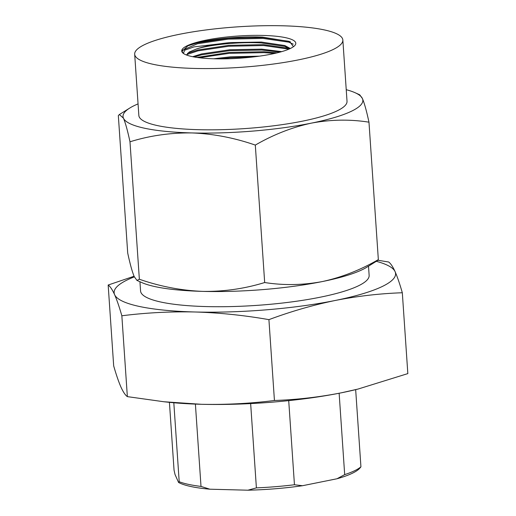 <?xml version="1.0" encoding="UTF-8"?>
<svg xmlns="http://www.w3.org/2000/svg" width="516" height="516" viewBox="0 0 516 516"><rect width="100%" height="100%" fill="white"/><g stroke="black" fill="none" stroke-linecap="round" stroke-linejoin="round"><path stroke-width="0.77" d="M214.501 58.798A57.173 11.126 -3.9 0 0 294.817 45.505A57.173 11.126 -3.9 0 0 263.025 35.436A57.173 11.126 -3.9 0 0 203.24 40.725A57.173 11.126 -3.9 0 0 183.006 53.129A57.173 11.126 -3.9 0 0 214.501 58.798M293.456 46.698L289.631 41.525L262.515 37.126C236.135 35.83 200.795 40.119 187.921 45.821L197.415 42.867L228.188 38.255L263.037 37.539L288.663 41.261L290.385 41.88M281.73 51.632L261.767 49.155L229.801 49.749L201.569 53.922L192.629 56.702M279.988 52.122L261.825 50.046L229.859 50.639L201.633 54.812L194.203 56.999M290.327 48.504L284.787 45.524L261.283 42.048L230.207 42.576A52.161 10.152 -3.9 0 0 196.409 49.001L189.12 52.064L186.573 55.038M289.721 48.788L284.851 46.414L261.341 42.938C239.237 41.725 210.038 44.64 196.409 49.001M259.529 56.141L230.284 56.85L213.669 58.772M253.704 56.895L230.342 57.74L219.377 58.876M134.676 54.212L138.849 115.474A104.329 20.298 -3.9 0 0 198.66 129.69A104.329 20.298 -3.9 0 0 347.023 101.278L342.85 40.022A104.329 20.298 -3.9 0 0 283.039 25.8A104.329 20.298 -3.9 0 0 134.676 54.212A104.329 20.298 -3.9 0 0 194.487 68.434A104.329 20.298 -3.9 0 0 342.85 40.022M368.514 266.166L369.14 275.376A114.552 22.291 176.1 0 1 206.239 306.575A114.552 22.291 176.1 0 1 140.565 290.96L139.939 281.742M136.959 280.414L141.681 282.523A120.189 23.388 -3.9 0 0 202.736 291.385A120.189 23.388 -3.9 0 0 322.229 281.581A120.189 23.388 -3.9 0 0 366.895 267.172L377.319 260.683L378.344 259.619C360.245 270.087 341.54 277.408 322.229 281.581C302.827 285.2 283.645 285.522 264.676 282.529C244.584 288.734 223.938 291.682 202.736 291.385C181.219 290.514 160.089 286.464 139.359 279.24L136.959 280.414L134.244 276.64C132.238 271.893 130.058 264.024 127.704 253.034L118.332 115.59L119.364 114.526L123.447 118.183A120.189 23.388 -3.9 0 0 191.933 132.935A120.189 23.388 -3.9 0 0 311.425 123.124A120.189 23.388 -3.9 0 0 362.432 98.569A120.189 23.388 -3.9 0 0 355.002 92.68A120.189 23.388 -3.9 0 0 346.236 89.694M138.062 103.89A120.189 23.388 -3.9 0 0 129.78 108.038A120.189 23.388 -3.9 0 0 123.447 118.183C125.446 122.918 127.626 130.787 129.987 141.79C149.808 135.631 170.454 132.677 191.933 132.935C213.173 133.754 234.296 137.804 255.31 145.086C273.364 134.631 292.069 127.31 311.425 123.124C330.775 119.499 349.958 119.183 368.972 122.176C366.618 111.185 364.438 103.316 362.432 98.569L359.717 94.796L355.002 92.68M378.344 259.619L368.972 122.176M264.676 282.529L255.31 145.086M139.359 279.24L129.987 141.79M377.835 260.251L388.645 261.999C390.67 263.424 392.818 266.637 395.095 271.655C397.378 276.892 399.79 283.923 402.319 292.753C379.879 293.527 357.517 296.1 335.232 300.473C313.012 305.066 290.908 311.451 268.92 319.643C244.158 315.295 219.513 312.741 194.996 311.986C170.486 311.451 146.105 312.715 121.847 315.779C119.312 306.949 116.9 299.912 114.617 294.681C112.346 289.663 110.192 286.445 108.166 285.025L134.076 276.247M376.312 261.309A141.055 27.445 176.1 0 1 395.095 271.655A141.055 27.445 176.1 0 1 335.232 300.473A141.055 27.445 176.1 0 1 194.996 311.986A141.055 27.445 176.1 0 1 114.617 294.681A141.055 27.445 176.1 0 1 134.347 276.86M108.166 285.025L113.681 365.876C116.21 374.706 118.622 381.737 120.905 386.974C123.182 391.992 125.33 395.211 127.355 396.63L163.907 401.751L201.285 404.286A141.055 27.445 176.1 0 1 167.926 402.183L163.907 401.751M201.285 404.286C225.789 404.815 250.176 403.551 274.435 400.493C296.926 399.713 319.288 397.139 341.521 392.773A141.055 27.445 176.1 0 1 201.285 404.286M357.13 389.283L358.091 389.045A141.055 27.445 176.1 0 1 357.13 389.283A141.055 27.445 176.1 0 1 341.521 392.773L358.091 389.045L407.833 373.603L402.319 292.753M274.435 400.493L268.92 319.643M127.355 396.63L121.847 315.779M169.422 402.338L174.047 470.14L175.027 474.507L178.568 482.466L179.2 481.725L173.815 402.764M195.396 404.093L201.008 486.42A96.402 18.757 176.1 0 1 179.2 481.725M288.715 400.629L294.449 484.75A96.402 18.757 176.1 0 1 256.394 487.878L250.647 403.583M355.666 389.645L360.929 466.806A96.402 18.757 176.1 0 1 344.682 474.623L339.135 393.244M360.929 466.806L360.297 467.548M294.449 484.75L302.473 485.724A93.789 18.247 176.1 0 1 247.912 490.2L209.838 489.2A93.789 18.247 176.1 0 1 178.568 482.466M360.587 467.322L359.62 468.386A93.789 18.247 176.1 0 1 337.006 478.758L302.473 485.724M337.006 478.758L344.682 474.623M201.008 486.42L209.838 489.2M247.912 490.2L256.394 487.878M187.495 53.316L197.899 49.968L228.678 45.356L263.521 44.64L289.121 48.356M196.919 57.437L229.162 52.458L264.005 51.742L277.098 52.858M182.058 51.465L182.509 50.226L197.48 43.75L228.253 39.139L263.102 38.423L288.728 42.151L293.256 44.163M186.65 54.632L197.963 50.852L228.736 46.247L263.586 45.531L288.895 49.149M199.286 57.753L229.22 53.348L264.069 52.632L274.602 53.438M187.921 45.821L182.038 51.278L183.161 53.258M183.386 53.425L184.67 50.207L193.939 46.904L230.207 42.576M129.78 108.038L119.364 114.526"/></g></svg>
